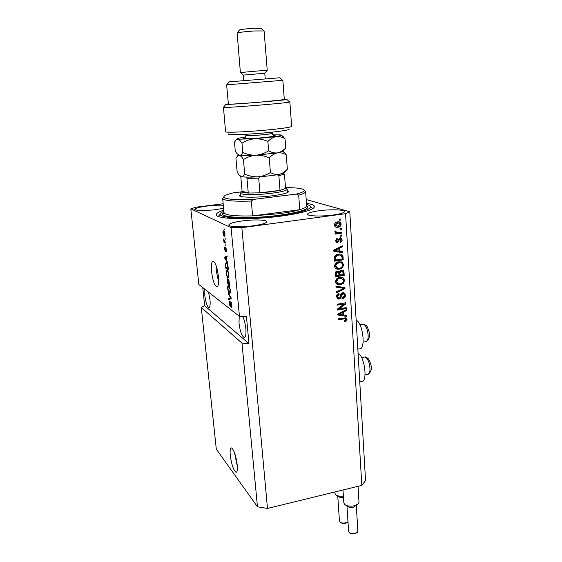 <?xml version="1.0" encoding="UTF-8"?>
<svg xmlns="http://www.w3.org/2000/svg" width="562" height="562" viewBox="0 0 562 562"><rect width="100%" height="100%" fill="white"/><g stroke="black" fill="none" stroke-linecap="round" stroke-linejoin="round"><path stroke-width="0.84" d="M230.287 455.452C231.572 464.591 233.462 470.19 235.963 472.256C237.22 472.284 237.635 469.804 237.213 464.809C235.914 455.571 234.017 449.944 231.537 447.928C230.258 447.914 229.844 450.422 230.287 455.452M234.551 452.824L237.34 466.334M211.593 271.734C212.675 280.108 214.347 285.152 216.609 286.845C218.351 286.88 218.955 283.41 218.414 276.434C217.318 267.969 215.646 262.904 213.405 261.225C211.628 261.239 211.024 264.744 211.593 271.734M216.082 265.489L216.279 271.032L218.618 281.878M204.807 289.198L204.807 295.429C205.699 302.159 207.013 306.199 208.755 307.54C210.012 307.533 210.427 304.892 209.984 299.63L208.53 292.114M239.222 316.181L239.012 323.171C240.016 330.997 241.681 335.746 244.013 337.411C245.65 337.481 246.261 334.58 245.854 328.714C245.32 323.754 244.28 319.694 242.735 316.547M223.311 205.249C218.744 205.039 213.335 205.306 207.09 206.05C199.355 207.09 195.246 208.193 194.747 209.366C196.552 210.848 203.514 210.954 215.646 209.675L223.606 208.284M242.229 220.929C233.771 222.13 229.289 223.479 228.783 224.969C228.439 226.929 241.857 227.385 253.595 225.741C261.99 224.512 266.388 223.177 266.795 221.737C267.02 219.742 253.708 219.349 242.229 220.929M319.047 210.757C311.762 211.783 307.92 212.935 307.526 214.206C307.077 216.152 321.562 216.651 333.196 215.007C340.41 213.967 344.169 212.829 344.485 211.6C344.801 209.612 330.414 209.183 319.047 210.757M357.839 349.1L359.09 348.862C366.024 350.604 363.277 323.368 356.146 320.115M223.788 210.174C218.864 211.726 216.391 213.209 216.377 214.614C215.148 219.257 250.898 220.283 281.892 216.012C302.827 213.005 313.694 209.872 314.502 206.612C314.348 205.193 311.671 204.111 306.466 203.367M241.99 343.129L257.466 506.826L216.3 449.129L201.273 307.47L241.99 343.129L248.959 343.607L246.472 316.743L239.461 316.378L198.843 284.52L190.82 208.853L231.073 227.673L241.857 227.694L345.56 213.701L349.796 211.719L306.199 199.573M239.461 316.378L231.073 227.673M230.785 301.724L231.846 305.222C231.994 306.922 231.839 307.744 231.382 307.688L231.523 304.899L230.884 302.686L230.216 306.578L229.127 303.304L229.647 301.084L229.437 303.508L230.265 305.475L230.287 302.665L230.785 301.724M228.144 292.844L231.087 297.705L231.186 298.696L228.79 299.469L228.692 298.492L230.827 298.022L228.242 293.835L228.144 292.844M230.42 290.428L230.258 292.872L229.437 293.146C228.657 292.683 228.074 291.123 227.687 288.482C227.561 286.367 227.814 285.426 228.446 285.644L229.739 287.393L230.42 290.428M228.91 274.853L228.762 277.34L227.94 277.684C227.16 277.263 226.577 275.717 226.184 273.055C226.065 270.87 226.324 269.893 226.978 270.139L228.235 271.811L228.91 274.853M226.746 260.529L227.722 262.861L224.779 258.239L224.681 257.284L227.041 255.829L227.139 256.855L226.423 257.213L226.746 260.529M224.062 228.713L224.54 229.9L224.062 228.713M223.683 230.792C224.245 230.954 224.674 232.022 224.969 233.996C225.053 235.717 224.842 236.462 224.329 236.216L224.224 236.173C223.669 235.991 223.247 234.93 222.966 232.991C222.875 231.277 223.086 230.532 223.599 230.757L223.683 230.792M224.955 237.972L225.432 239.173L224.955 237.972M224.716 241.632L225.727 242.166L225.819 243.163L223.887 242.124L223.655 239.068L224.716 241.632M225.622 244.828L226.1 246.03L225.622 244.828M225.65 247.196L226.5 249.893L226.107 251.902L225.791 248.214L225.313 251.326L224.505 248.804L224.835 246.858L225.137 250.294L225.65 247.196M226.43 262.651C227.203 262.967 227.772 264.449 228.13 267.083L228.397 269.865L225.741 268.179L225.39 264.077L226.43 262.651M228.572 279.244L229.907 285.489L227.245 283.641L227.301 278.633L228.039 280.087L228.572 279.244M257.466 506.826L267.484 508.434L361.83 485.392L365.546 480.587L349.796 211.719M339.216 308.819L346.171 307.618L346.227 308.573L337.495 310.076L337.432 309.065L344.155 303.993L337.179 305.18L337.116 304.225L345.869 302.735L345.932 303.761L339.216 308.819L338.682 308.517L345.384 303.466L345.932 303.761M342.785 292.612L343.6 292.598L345.511 295.092C345.518 297.052 344.59 298.246 342.75 298.675L342.574 297.734L344.485 295.183L343.361 293.561L342.869 293.568L341.359 296.153C341.218 297.691 340.467 298.654 339.104 299.047L338.254 299.054L336.526 296.771C336.498 294.994 337.312 293.905 338.97 293.483L339.146 294.432L337.551 296.567L339.062 298.085L339.933 297.635L340.776 294.383L342.785 292.612M335.957 286.142L344.942 287.625L345.005 288.622L336.392 292.844L336.322 291.854L343.951 288.348L336.02 287.147L335.957 286.142M344.604 280.319L343.396 283.283L340.439 284.716L338.443 284.772C336.779 284.52 335.816 283.515 335.563 281.773C335.865 279.166 337.298 277.691 339.87 277.347L343.094 277.79L344.604 280.319L344.056 280.059L342.848 283.023L343.396 283.283M343.649 264.765L342.441 267.751L339.462 269.177L337.699 269.247C335.9 269.058 334.854 268.032 334.559 266.17C334.868 263.543 336.308 262.061 338.886 261.73L342.132 262.201L343.649 264.765L343.101 264.526L341.886 267.512L342.441 267.751M340.017 228.481L341.296 228.298L341.359 229.303L340.08 229.479L340.017 228.481M337.544 221.878L338.226 221.821C339.862 221.702 340.839 222.461 341.155 224.097C340.923 226.036 339.855 227.09 337.952 227.259L337.228 227.322C335.647 227.392 334.706 226.634 334.397 225.039C334.615 223.114 335.669 222.06 337.544 221.878M347.007 319.378L346.48 320.909L344.422 321.822L344.246 320.895L345.988 319.518L345.363 318.703L338.12 319.827L338.057 318.879L345.792 317.79L347.007 319.378L346.459 319.068L345.932 320.593L346.48 320.909M267.484 508.434L241.857 227.694M361.83 485.392L345.56 213.701M340.038 251.376L342.743 251.811L342.806 252.83L333.716 251.13L333.652 250.167L342.37 245.805L342.434 246.837L339.834 248.06L340.038 251.376L339.49 251.165L339.279 247.849L339.834 248.06M339.884 237.796L342.125 239.841C342.139 241.246 341.492 242.138 340.186 242.51L340.01 241.534L341.19 239.911L340.291 238.759L339.532 239.082L337.397 242.791L335.402 240.859L337.116 238.323L337.298 239.3L336.329 240.691L337.2 241.822L339.884 237.796M340.439 235.211L341.71 235.028L341.773 236.019L340.495 236.202L340.439 235.211M338.162 232.647L341.534 232.169L341.598 233.16L335.093 234.087L335.029 233.09L336.069 232.942L334.833 231.923L335.128 230.933L336.083 231.179L336.006 231.874L336.821 232.654L338.162 232.647M339.448 219.215L340.727 219.04L340.79 220.044L339.511 220.22L339.448 219.215M338.352 254.122L339.862 254.038C341.78 254.073 342.848 255.078 343.059 257.045L343.234 259.827L334.355 261.19L334.257 256.989C335.085 255.211 336.448 254.256 338.352 254.122M341.246 270.125L342.047 270.097C343.333 270.301 343.986 271.123 344.014 272.549L344.19 275.429L335.359 276.834L335.177 273.926C335.085 272.352 335.774 271.376 337.242 271.003L339.16 271.755L341.246 270.125M344 315.071L346.649 315.415L346.705 316.399L337.811 315.008L337.748 314.081L346.29 309.641L346.354 310.624L343.803 311.882L344 315.071L343.459 314.769L343.256 311.58L343.803 311.882M223.17 203.788L196.138 207.167L190.82 208.853M202.763 287.589L204.659 305.707L201.273 307.47M358.085 353.203C365.019 356.933 367.899 383.108 361.247 381.528L359.757 381.83M345.932 320.593L344.344 321.408M344.731 318.38L338.092 319.42M345.932 317.832L346.459 319.068M342.195 251.72L342.251 252.612L342.806 252.83M342.251 252.612L333.709 251.017M341.851 246.072L342.434 246.837M341.879 246.627L339.279 247.849M338.809 248.537L338.261 248.327L334.067 250.294L338.977 251.207L338.809 248.537L334.615 250.512M340.593 237.803L342.125 239.841M341.57 239.644L340.115 242.124M340.214 238.731L339.553 238.569L340.108 238.766M339.553 238.569L338.984 238.878L339.532 239.082M338.984 238.878L336.849 242.587L337.397 242.791M336.849 242.587L336.266 242.587M336.638 238.492L337.298 239.3M336.75 239.103L335.781 240.487L336.329 240.691M335.781 240.487L336.715 241.695M341.169 235.106L341.218 235.829L341.773 236.019M341.218 235.829L340.481 235.935M340.993 232.239L341.043 232.97L341.598 233.16M341.043 232.97L335.071 233.82M335.521 231.038L335.458 231.685L336.006 231.874M335.458 231.685L336.273 232.464M340.186 219.11L340.235 219.875L340.79 220.044M340.235 219.875L339.497 219.974M339.251 221.892L341.155 224.097M340.6 223.922C340.368 225.861 339.3 226.907 337.397 227.076L337.952 227.259M337.397 227.076L335.732 227.055M338.865 222.868L337.123 222.7L334.79 224.751L336.125 226.086M335.331 224.933L337.881 226.261L340.228 224.203L338.205 222.826L335.331 224.933L334.79 224.751M337.123 222.7L337.671 222.875M340.762 228.376L340.804 229.113L341.359 229.303M340.804 229.113L340.066 229.219M341.064 254.249L343.059 257.045M342.511 256.82L342.68 259.602L343.234 259.827M342.68 259.602L334.341 260.873M334.685 258.155L334.797 259.813L335.338 260.044L342.139 259.005L342.033 257.319L340.593 255.162L337.853 254.888L334.776 256.792L335.338 260.044M334.776 256.792L335.324 257.017L335.233 258.387M337.853 254.888L338.401 255.113L335.324 257.017M340.045 254.937L338.401 255.113M341.886 267.512L338.921 268.931L339.462 269.177M338.921 268.931L336.195 268.798M341.387 261.864L342.132 262.201M341.584 261.969L343.101 264.526M340.895 262.77L338.38 262.482L336.399 263.199L335.057 265.763L336.701 267.898M335.598 265.995L337.91 268.264L339.42 268.193C341.324 267.955 342.391 266.866 342.623 264.934C342.391 263.515 341.584 262.756 340.207 262.651L336.94 263.438L335.598 265.995L335.057 265.763M336.399 263.199L336.94 263.438M338.38 262.482L338.921 262.714M342.504 270.182L343.466 272.303L343.642 275.176L344.19 275.429M343.642 275.176L335.338 276.504M338.134 271.039L339.16 271.755M341.942 271.095L340.769 270.856L339.35 273.076L339.462 274.867L343.101 274.621L342.813 271.769L341.317 271.095L339.898 273.322L340.01 275.113M335.69 273.856L335.795 275.443L336.336 275.696L338.977 275.275L338.724 272.612L336.905 271.706L335.69 273.856L336.231 274.101L336.336 275.696M336.905 271.706L337.446 271.952L336.231 274.101M337.341 271.692L337.888 271.938L337.446 271.952M340.769 270.856L341.317 271.095M342.848 283.023L339.898 284.449L340.439 284.716M339.898 284.449L337.067 284.295M342.483 277.502L343.094 277.79M342.546 277.537L344.056 280.059M341.956 278.387L339.357 278.064L337.39 278.787L336.055 281.337L337.607 283.417M336.596 281.597L338.682 283.803L340.396 283.747C342.286 283.494 343.347 282.412 343.579 280.487L341.373 278.267L339.905 278.316L337.931 279.047L336.596 281.597L336.055 281.337M337.39 278.787L337.931 279.047M339.357 278.064L339.905 278.316M344.401 287.54L344.45 288.355L345.005 288.622M344.45 288.355L336.357 292.324M336.013 286.964L343.951 288.348M343.958 292.69L345.511 295.092M344.963 294.818C345.012 296.539 344.253 297.691 342.68 298.274M343.403 293.568L342.869 293.568M342.328 293.294L340.811 295.872C340.67 297.41 339.926 298.373 338.563 298.766L339.104 299.047M338.563 298.766L337.432 298.703M338.507 293.61L339.146 294.432M338.605 294.151L337.01 296.286L337.551 296.567M337.01 296.286L338.015 297.797M345.644 307.709L346.227 308.573M345.679 308.278L337.467 309.69M337.158 304.801L344.155 303.993M345.342 302.827L345.384 303.466M346.115 315.345L346.705 316.399M346.157 316.09L337.797 314.783M345.778 309.908L346.354 310.624M345.806 310.329L343.256 311.58M342.806 312.367L342.258 312.065L338.155 314.081L342.961 314.938L342.806 312.367L338.689 314.383M224.519 229.668L224.161 229.718M224.758 236.103L224.224 236.173M223.24 233.153L224.21 235.211L224.688 233.834L223.802 231.804L223.24 233.153M224.442 231.72L223.802 231.804M225.411 238.927L225.053 238.976M225.727 242.215L223.887 242.124M226.072 245.77L225.713 245.819M226.549 250.807L226.072 250.877M226.191 248.158L225.791 248.214M225.622 250.223L225.2 250.287L225.622 250.223M225.629 250.02L225.257 250.076M225.207 258.176L224.779 258.239M226.029 257.417L224.681 257.284M226.001 257.094L227.097 256.42M225.545 258.661L226.402 260.016L226.142 257.354L225.004 257.923L225.545 258.661M226.907 268.004L225.741 268.179M225.769 264.021L225.39 264.077M226.718 263.48L226.802 262.953M225.959 267.4L227.989 268.685L227.21 264.407L226.331 263.536L225.72 264.463L225.959 267.4M227.21 263.529L226.521 263.627M227.589 264.351L227.21 264.407M228.636 277.572L227.94 277.684M228.839 277.108L228.565 276.722M227.477 271.074L227.568 270.589M226.493 273.251C226.795 275.296 227.252 276.455 227.849 276.715L228.024 276.799C228.495 276.975 228.685 276.258 228.601 274.649C228.298 272.64 227.856 271.488 227.273 271.207L226.711 271.228L226.493 273.251M227.919 271.109L227.273 271.207M228.544 283.445L227.245 283.641M229.057 279.932L228.039 280.087M227.462 282.897L228.256 283.438L227.455 279.637L227.462 282.897M227.905 279.609L227.519 279.665M228.327 280.705L227.968 280.761M228.565 283.655L229.5 284.302L228.593 280.178L228.565 283.655M229.148 280.143L228.664 280.213M230.181 293.027L229.437 293.146M230.364 292.577L230.097 292.212M228.973 286.571L229.05 286.107M227.996 288.692C228.298 290.723 228.748 291.889 229.345 292.184L230.104 290.21C229.802 288.208 229.359 287.049 228.776 286.732L228.214 286.711L227.996 288.692M229.401 286.634L228.776 286.732M230.069 299.061L229.991 298.281L228.692 298.492M229.991 298.281L231.115 298.015M228.699 293.764L228.242 293.835M231.713 307.533L231.235 307.611M231.312 302.616L230.884 302.686M231.27 302.504L230.287 302.665M204.659 305.707L248.959 343.607M287.287 190.616L288.657 191.537C288.102 192.991 282.56 194.417 272.043 195.815C256.743 197.782 238.969 197.578 239.412 195.548L240.62 194.445M222.657 198.421L224.02 212.577C225.018 215.204 234.551 216.307 252.612 215.892L279.068 213.708C287.765 212.548 294.657 211.214 299.75 209.717L252.612 215.892L251.312 201.063C233.181 201.596 223.627 200.697 222.65 198.365L223.711 197.051M223.894 211.298C221.604 212.26 220.395 213.188 220.262 214.059C218.337 218.463 251.572 219.517 280.529 215.527C300.284 212.689 310.301 209.745 310.596 206.697C310.379 205.818 309.03 205.088 306.55 204.491M312.83 208.614L310.596 206.697M304.253 190.385L305.63 191.607C305.623 192.668 303.304 193.841 298.682 195.126L299.75 209.717C304.351 208.319 306.648 207.027 306.641 205.84L306.641 205.769M298.682 195.126L296.371 194.073C301.646 192.717 304.274 191.48 304.232 190.37C303.529 188.579 297.284 187.666 285.496 187.631M241.512 191.853L233.497 192.822C227.217 194.269 223.992 195.632 223.824 196.911C224.821 199.264 234.705 200.1 253.483 199.419L251.312 201.063M296.371 194.073L253.483 199.419M260.445 176.658L258.696 178.126L246.978 178.435L248.271 193.04C243.978 192.85 241.772 192.387 241.674 191.656L242.082 191.101L248.271 193.04L259.946 192.829L270.877 191.839L280.009 190.37L285.559 188.488L285.496 187.673M286.43 188.621L287.182 189.275C286.704 190.63 281.45 191.972 271.411 193.293C256.862 195.147 239.981 194.979 240.494 193.075L241.077 192.373M258.696 178.126L259.946 192.829L280.009 190.37L278.857 175.766L277.27 174.768M285.559 188.488L284.442 174.072L278.857 175.766M242.082 191.101L240.796 176.812M246.978 178.435L246.416 177.149M289.156 129.155C289.304 129.955 282.454 131.072 268.615 132.513C248.79 134.536 226.303 135.351 228.551 134.058M289.472 101.813L289.683 101.996C288.039 103.064 224.842 108.157 223.451 107.342L225.587 131.705C224.667 132.885 248.516 131.887 269.275 129.801C283.48 128.347 290.947 127.202 291.657 126.366L291.657 126.345M229.205 81.848L279.785 77.781M282.862 80.31L226.612 84.834L228.39 104.103C227.582 104.539 247.709 103.232 265.243 101.68L284.316 99.593L282.862 80.31M243.789 80.563L243.318 75.111L257.375 73.875L264.786 73.39L265.222 78.835M257.979 70.953L267.245 70.391L264.098 30.959L254.677 30.945C245.573 31.57 239.721 32.245 237.122 32.975L240.388 72.547L257.979 70.953M239.426 30.102L239.56 29.934C241.653 29.329 246.332 28.774 253.595 28.29L261.126 28.381M228.362 103.851L225.861 104.37C227.266 105.003 285.159 100.331 286.817 99.46L284.295 99.334M243.437 159.58C247.259 157.1 251.439 155.639 255.991 155.196C260.571 155.049 264.99 155.969 269.226 157.95C271.762 155.238 274.537 153.538 277.558 152.864C280.564 152.492 283.466 153.173 286.262 154.908L287.351 169.169C284.941 171.853 282.243 173.574 279.251 174.332C276.272 174.803 273.329 174.199 270.413 172.52C266.543 174.979 262.349 176.412 257.832 176.826C253.279 176.946 248.91 176.018 244.723 174.051C243.711 175.948 242.545 176.791 241.224 176.587L239.068 174.951L237.199 172.19L235.914 158.105L237.719 155.744L239.307 155.323C240.641 155.695 242.018 157.114 243.437 159.58L244.723 174.051M269.226 157.95L270.413 172.52M286.262 154.908L284.815 152.983L282.173 150.904M240.304 176.138L241.224 176.587C243.964 177.199 249.5 177.276 257.832 176.826C266.325 176.292 273.462 175.456 279.251 174.332C282.848 173.595 284.618 172.934 284.569 172.358L287.351 169.169M237.719 155.744L238.372 154.957L239.307 155.323C242.046 155.744 247.61 155.702 255.991 155.196L277.558 152.864L282.925 151.347L284.815 152.983M282.925 151.199L285.728 147.883C283.297 150.525 280.578 152.183 277.558 152.864C274.558 153.25 271.579 152.555 268.643 150.771C264.758 153.285 260.536 154.754 255.991 155.196C251.425 155.337 247.034 154.424 242.805 152.442C241.793 154.466 240.627 155.421 239.307 155.323L236.96 153.609L235.281 151.171L234.466 142.235L236.384 139.636L237.852 139.193L254.593 138.786L276.279 136.587L281.667 135.337L280.417 134.894L272.886 134.866M245.538 137.093L242.903 137.451C238.681 138.076 236.693 138.582 236.939 138.955L237.852 139.193C239.187 139.488 240.564 140.844 241.983 143.261C245.819 140.739 250.02 139.25 254.593 138.786C259.18 138.624 263.613 139.538 267.891 141.526C270.441 138.849 273.237 137.198 276.279 136.587C279.307 136.271 282.222 137.023 285.039 138.835L281.681 135.316M285.039 138.835L285.728 147.883M267.891 141.526L268.643 150.771M241.983 143.261L242.805 152.442M334.629 492.038L335.423 494.567C337.158 495.979 339.813 496.52 343.389 496.183M343.473 497.398C341.127 497.707 339.357 497.391 338.169 496.457L336.462 495.284M357.439 504.557L353.505 507.149C350.885 507.669 348.854 507.381 347.4 506.285L345.742 505.147M342.982 489.994L343.832 502.878L344.611 504.367C346.958 506.144 350.274 506.608 354.545 505.758L358.387 503.742L359.006 502.182L358.036 486.313M343.558 318.457L344.106 318.766M335.865 249.486L336.413 249.697M338.682 239.869L339.23 240.065M343.466 272.303L344.014 272.549M339.35 273.076L339.898 273.322M341.991 287.899L342.539 288.166M340.811 295.872L341.359 296.153M339.912 313.245L340.453 313.554M225.622 248.98L225.264 249.029M230.799 297.235L230.364 297.305M365.075 374.84L367.611 374.334C370.063 373.66 370.611 370.084 369.255 363.593C368.068 359.603 366.614 357.397 364.893 356.968L364.092 357.123M363.15 342.16L365.623 341.696C368.215 340.993 368.812 337.27 367.429 330.54C366.284 326.712 364.878 324.583 363.2 324.162L362.349 324.316M306.627 205.601C311.025 208.657 302.019 211.86 279.623 215.211C248.537 219.503 215.028 217.459 223.999 212.401M273.504 135.47C279.553 135.646 268.474 137.444 256.005 138.259C245.222 138.884 241.562 138.73 245.018 137.781M272.268 133.285C272.156 134.36 274.34 136.264 274.052 135.934C271.502 136.826 265.496 137.592 256.04 138.245C249.528 138.702 245.699 138.73 244.54 138.322C244.337 138.695 246.184 136.461 245.896 135.421C246.339 135.779 249.816 135.744 256.335 135.33C265.728 134.606 271.039 133.925 272.268 133.285L272.177 132.147M345.658 523.215C344.162 523.7 342.413 523.489 340.403 522.583L339.448 521.051C340.158 522.808 342.265 523.405 345.778 522.836L347.983 521.705M355.022 533.654C353.477 534.153 351.686 533.942 349.641 533.001L348.616 531.357C349.353 533.219 351.531 533.858 355.149 533.275C356.919 532.755 357.825 531.982 357.868 530.957C358.331 531.743 357.397 532.636 355.065 533.64M236.525 472.129L235.963 472.256M217.339 286.732L216.609 286.845M209.261 307.456L208.755 307.54M244.772 337.277L244.013 337.411M345.363 318.703L344.815 318.394M340.291 238.759L339.736 238.562M337.045 242.812L336.498 242.608M337.228 227.322L336.673 227.139M338.205 222.826L337.657 222.65M339.743 255.036L339.195 254.811M337.699 269.247L337.151 269.001M340.207 262.651L339.659 262.419M341.844 271.081L341.296 270.835M338.443 284.772L337.903 284.512M341.373 278.267L340.825 278.014M343.361 293.561L342.813 293.287M338.254 299.054L337.713 298.773M224.329 236.216L224.695 236.166M223.725 231.776L224.421 231.677M224.505 235.169L225.004 235.106M225.769 248.2L226.184 248.144M226.331 263.536L227.146 263.416M228.123 277.776L228.502 277.719M227.118 271.13L227.863 271.017M228.327 276.757L228.931 276.666M227.455 279.637L227.891 279.567M228.593 280.178L229.127 280.094M229.661 293.266L230.027 293.209M228.586 286.634L229.331 286.515M229.837 292.247L230.434 292.156M231.382 306.613L231.902 306.529M230.82 302.651L231.298 302.574M230.195 305.602L230.603 305.531M361.563 357.608L364.893 356.968C365.237 356.61 366.305 357.144 368.103 358.556C368.756 359.055 369.564 360.713 370.52 363.544C372.086 368.138 371.377 371.686 368.384 374.187M359.877 324.759L363.2 324.162C367.569 325.482 367.119 326.726 368.707 330.547C370.372 335.205 369.62 338.872 366.445 341.555M240.241 196.243L239.412 195.548M224.006 212.485L223.339 213.342L224.02 212.612M305.63 191.607L306.641 205.84L307.477 206.479L306.634 205.678M304.232 190.37L305.623 191.565M223.824 196.911L222.65 198.323M220.262 214.059L218.316 216.391M288.011 192.288L288.657 191.537M285.784 188.066L287.182 189.268M287.182 189.275L287.435 192.597M240.494 193.11L240.796 196.426M241.674 191.656L240.494 193.068M279.75 77.753L282.63 80.324M264.723 73.383L267.14 70.426M260.951 28.219L263.859 30.833M289.852 101.912L291.657 126.366M239.56 29.934L237.122 32.975M243.388 75.097L240.515 72.561M229.226 81.82L226.802 84.813M225.861 104.37L223.451 107.342M286.817 99.46L289.683 101.996M281.667 135.337L283.768 137.17M236.939 138.955L236.384 139.636M245.798 134.29L245.896 135.421M347.997 521.915L345.7 523.201M339.448 521.051L337.762 496.176M357.868 530.957L356.287 505.54M348.616 531.357L346.958 505.983"/></g></svg>
